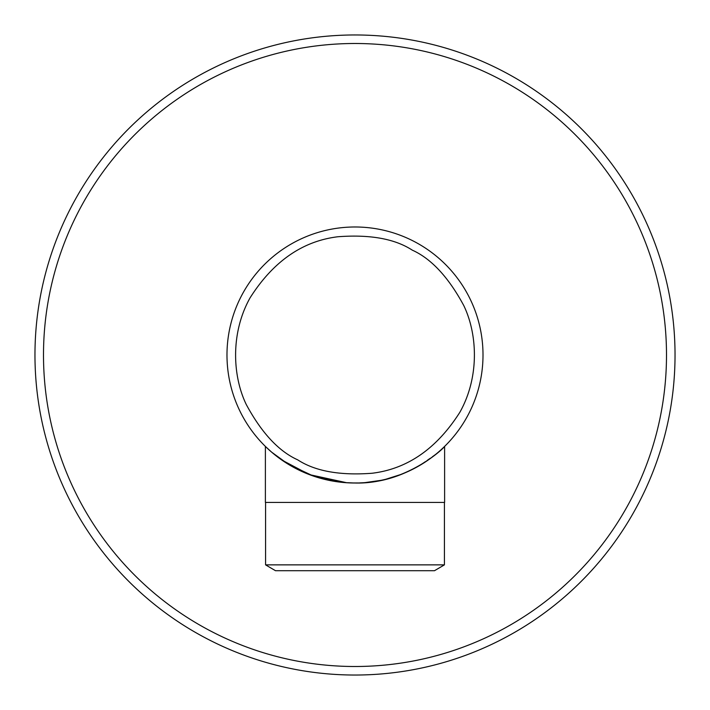 <?xml version="1.0" encoding="UTF-8"?>
<svg xmlns="http://www.w3.org/2000/svg" width="710" height="710" viewBox="0 0 710 710"><rect width="100%" height="100%" fill="white"/><g stroke="black" fill="none" stroke-linecap="round" stroke-linejoin="round"><path stroke-width="0.53" stroke-dasharray="3.55 2.66" d="M444.611 502.431L265.389 502.431M363.822 482.711L346.782 482.747M272.729 453.078L267.705 448.631M266.374 447.371L265.797 446.821M265.584 564.867L444.416 564.867M434.502 570.707L275.498 570.707M444.611 446.421L437.475 452.9L418.501 466.159M411.276 469.984L401.363 474.324M385.876 479.232L381.163 480.315M355 226.987A128.013 128.013 0 0 1 483.013 355A128.013 128.013 0 0 1 355 483.013A128.013 128.013 0 0 1 226.987 355A128.013 128.013 0 0 1 355 226.987M450.965 49.691A320.041 320.041 0 0 0 49.691 259.035A320.041 320.041 0 0 0 259.035 660.309A320.041 320.041 0 0 0 660.309 450.965A320.041 320.041 0 0 0 450.965 49.691"/><path stroke-width="1.06" d="M265.797 446.821L271.619 452.137L288.287 464.26L313.376 476.055L345.051 482.631L355 483.013A128.013 128.013 0 0 1 230.963 323.325A128.013 128.013 0 0 1 416.371 242.66A128.013 128.013 0 0 1 355 483.013C403.688 484.424 441.647 450.593 444.469 446.555C446.563 444.904 412.545 480.271 364.949 482.631L363.822 482.711M265.389 446.421L265.389 502.431L444.611 502.431L444.611 446.421M346.782 482.747L309.382 474.608L281.826 460.036M281.728 459.973L272.729 453.078M267.705 448.631L266.374 447.371M265.584 564.867L275.498 570.707L434.502 570.707L444.416 564.867L265.584 564.867L265.584 502.431M418.501 466.159L411.276 469.984M401.363 474.324L385.876 479.232M381.163 480.315L364.949 482.631M259.035 660.309A320.041 320.041 0 0 1 49.691 259.035A320.041 320.041 0 0 1 450.965 49.691A320.041 320.041 0 0 1 660.309 450.965A320.041 320.041 0 0 1 259.035 660.309A320.041 320.041 0 0 0 660.309 450.965A320.041 320.041 0 0 0 450.965 49.691M297.721 459.858C278.728 451.294 261.573 432.851 246.263 404.514C232.534 376.123 230.288 333.088 250.142 297.721C273.261 261.378 302.522 241.054 337.916 236.749C370.034 234.327 394.822 238.791 412.279 250.142C431.272 258.706 448.427 277.148 463.736 305.486C477.466 333.877 479.711 376.912 459.858 412.279C436.739 448.622 407.478 468.946 372.084 473.25C339.966 475.673 315.178 471.209 297.721 459.858M416.371 242.66A128.013 128.013 0 0 1 355 483.013A128.013 128.013 0 0 1 293.629 467.34M448.4 57.829A311.504 311.504 0 0 0 57.829 261.599A311.504 311.504 0 0 0 261.599 652.17A311.504 311.504 0 0 0 652.17 448.4A311.504 311.504 0 0 0 448.4 57.829M444.416 564.867L444.416 502.431"/></g></svg>
